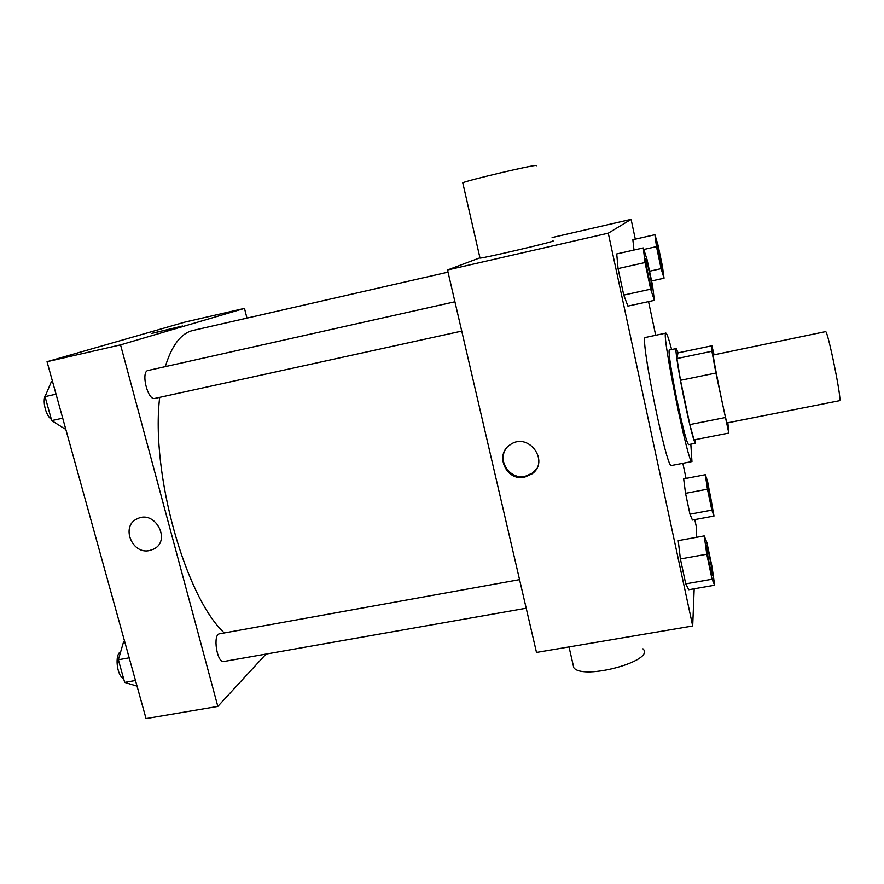 <?xml version="1.0" encoding="UTF-8"?>
<svg xmlns="http://www.w3.org/2000/svg" width="884" height="884" viewBox="0 0 884 884"><rect width="100%" height="100%" fill="white"/><g stroke="black" fill="none" stroke-linecap="round" stroke-linejoin="round"><path stroke-width="1.33" d="M839.546 400.695C842.441 402.242 827.601 329.08 825.534 331.633L713.344 354.97C711.907 353.18 726.504 425.138 727.123 422.928L839.546 400.695M711.885 345.788L711.918 351.268L715.918 373.026L680.503 380.297L676.923 358.561L677.951 352.893L711.885 345.788L714.073 354.816M715.918 373.026L728.814 433.061L727.852 422.784M680.503 380.297L689.829 424.596L725.123 417.579M689.829 424.596L694.039 439.889L728.814 433.061M678.105 352.86L676.227 348.583C674.724 347.931 679.122 375.645 685.056 403.634C690.415 428.574 693.885 441.79 695.432 443.271L695.586 439.591M695.432 443.271L688.592 444.608C686.912 443.16 683.376 429.967 677.995 405.06C672.039 377.103 667.774 349.401 669.398 350.009L676.227 348.583M676.923 358.561L711.918 351.268M690.824 444.177L691.951 461.547C688.492 466.785 660.668 329.633 665.895 333.102C666.856 333.235 668.757 338.716 671.63 349.545M691.951 461.547L671.464 465.503C666.823 470.951 639.099 334.229 645.486 337.445L665.895 333.102M643.287 247.94L616.723 253.94L618.06 268.581L623.75 295.079L627.916 306.107L654.37 300.35L652.547 285.488L647.088 259.686L643.287 247.94L645.022 262.559L650.657 289.178L654.37 300.35M632.856 239.73L633.983 250.039L632.856 239.73L654.9 234.724L656.481 246.625L661.11 268.659L664.039 278.217L662.403 266.128L657.895 244.658L654.9 234.724M635.298 239.177L631.099 219.365L608.28 233.188L692.691 625.982L694.172 588.788M696.216 537.361L696.592 528.024L694.802 519.604M686.061 478.399L682.857 463.304M655.685 335.268L648.547 301.621M704.216 535.914L678.216 540.643L680.393 558.942L685.741 583.849L688.746 589.727L714.637 585.208L712.029 566.832L706.891 542.544L704.216 535.914L706.769 554.213L712.062 579.23L714.637 585.208M705.31 474.719L683.663 478.852L685.531 493.327L689.962 514.179L692.415 520.046L713.996 516.057L707.531 481.095L705.31 474.719L707.454 489.183L711.852 510.112L713.996 516.057M479.946 257.819L447.525 269.996L536.489 652.436L692.691 625.982M447.525 269.996L608.28 233.188M524.698 477.139C506.322 481.669 494.156 454.42 510.278 444.696C528.245 431.558 550.246 461.26 531.969 473.901L524.698 477.139M552.102 237.553L631.099 219.365M552.82 240.846L553.196 241.012C550.887 242.514 485.018 257.907 480.012 258.117L479.946 257.83M572.887 663.807L573.771 667.685C582.965 680.68 656.149 660.613 642.933 648.823M536.256 165.849L536.5 165.43C533.693 164.722 467.304 180.369 462.763 182.8L462.862 183.209M536.676 468.465L532.444 473.095L525.184 476.332C510.035 480.023 496.863 460.663 506.256 448.431M224.271 632.955C185.353 596.921 150.556 473.26 159.684 397.358M165.297 366.628C171.861 345.213 181.121 333.157 193.055 330.439L448.033 272.15M155.208 398.308L154.822 398.43C147.672 400.784 140.578 371.402 148.081 370.484L454.917 301.764M526.212 608.225L223.862 661.497C217 663.431 212.492 634.314 219.563 633.806L519.56 579.628M246.968 318.118L244.481 308.383L120.544 344.87L217.829 706.415L266.04 654.061M244.481 308.383L185.132 322.041L47.04 361.7L120.544 344.87M47.04 361.7L146.037 718.57L217.829 706.415M149.65 550.522C131.893 554.909 120.489 525.781 137.296 518.786C155.02 509.46 171.772 540.776 153.595 549.152L149.65 550.522C131.893 554.909 120.489 525.781 137.296 518.786C155.02 509.46 171.772 540.776 153.595 549.152L149.65 550.522M181.496 326.384L152.026 333.345L181.496 326.384M151.849 333.345L182.579 326.008M124.644 641.452L123.638 641.629L118.357 659.762L124.666 682.404L137.031 686.128M118.357 659.762L129.186 657.829M124.666 682.404L135.473 680.503M123.583 678.514C116.832 676.094 114.478 654.193 120.677 651.806M52.465 381.269L51.449 381.501L45.04 396.64L51.714 420.596L64.565 428.74L65.571 428.519M45.04 396.64L56.046 394.176M51.714 420.596L62.709 418.187M51.349 419.281C45.36 415.381 41.868 399.148 46.001 394.386M712.15 507.692C711.565 508.455 706.426 482.675 707.266 483.183C707.786 482.465 712.327 504.631 712.217 507.35L712.106 507.692C711.521 508.466 706.371 482.675 707.222 483.194L707.244 483.194M683.663 478.852L685.531 493.327L707.454 489.183M685.531 493.327L689.962 514.179L711.852 510.112M689.962 514.179L692.415 520.046M662.083 269.079L662.083 269.079C661.475 269.918 655.983 243.454 656.856 243.929L656.911 243.918C657.519 243.188 662.823 268.559 662.16 269.045L662.138 269.067C661.53 269.907 656.027 243.443 656.911 243.918M643.784 249.487L656.481 246.625M649.53 271.233L661.11 268.659M651.585 280.957L664.039 278.217M712.394 575.418L712.338 575.429C711.454 576.379 705.344 545.24 706.537 545.859L706.592 545.848C707.355 544.975 712.637 570.854 712.504 574.821L712.394 575.418C711.521 576.368 705.41 545.229 706.592 545.848M678.216 540.643L680.393 558.942L706.769 554.213M680.393 558.942L685.741 583.849L712.062 579.23M685.741 583.849L688.746 589.727M652.016 289.355L651.994 289.377C651.077 290.438 644.425 258.493 645.685 259.034L645.707 259.045M616.723 253.94L618.06 268.581L645.022 262.559M618.06 268.581L623.75 295.079L650.657 289.178M623.75 295.079L627.916 306.107M652.105 289.311L652.049 289.355C651.132 290.416 644.491 258.482 645.74 259.023C646.657 258.117 653.022 288.471 652.105 289.311M569.02 646.933L573.771 667.685M480.012 258.117L462.763 182.8M532.444 473.095L531.969 473.901M154.822 398.43L461.746 331.102"/></g></svg>
